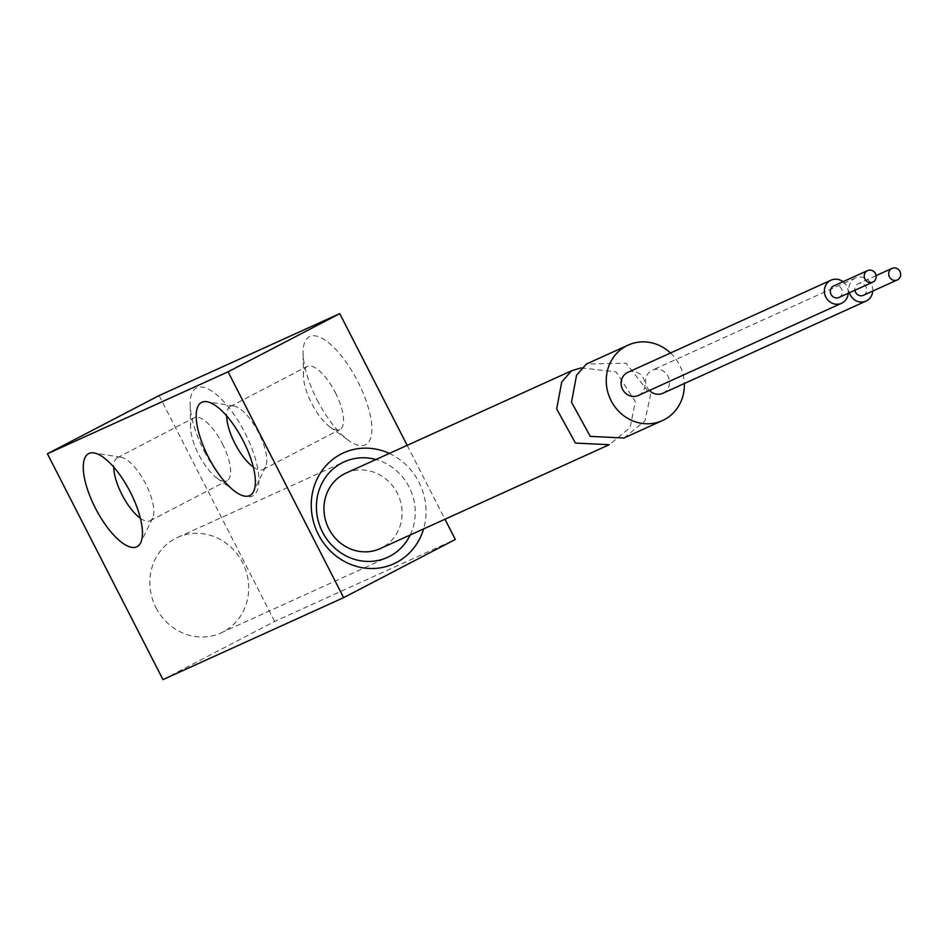 <?xml version="1.0" encoding="UTF-8"?>
<svg xmlns="http://www.w3.org/2000/svg" width="948" height="948" viewBox="0 0 948 948"><rect width="100%" height="100%" fill="white"/><g stroke="black" fill="none" stroke-linecap="round" stroke-linejoin="round"><path stroke-width="0.71" stroke-dasharray="4.74 3.56" d="M389.344 453.44A60.897 56.655 -114.4 0 1 418.921 482.153A60.897 56.655 -114.4 0 1 423.59 528.925M410.188 535.004A52.436 48.786 65.6 0 0 409.121 487.059A52.436 48.786 65.6 0 0 375.941 459.519M140.411 518.307A35.526 12.999 -117.5 0 0 150.222 520.725A35.526 12.999 -117.5 0 0 152.664 518.046A35.526 12.999 -117.5 0 0 145.66 483.836A35.526 12.999 -117.5 0 0 120.989 457.244A35.526 12.999 -117.5 0 0 117.398 457.718A35.526 12.999 -117.5 0 0 113.748 467.139M253.329 467.091A35.526 12.999 -117.5 0 0 263.141 469.497A35.526 12.999 -117.5 0 0 265.582 466.819A35.526 12.999 -117.5 0 0 258.579 432.62A35.526 12.999 -117.5 0 0 233.907 406.017A35.526 12.999 -117.5 0 0 230.305 406.491A35.526 12.999 -117.5 0 0 226.667 415.911M204.223 451.165A60.897 22.29 -117.5 0 0 235.602 491.621A60.897 22.29 -117.5 0 0 258.543 485.767A60.897 22.29 -117.5 0 0 244.88 432.726A60.897 22.29 -117.5 0 0 208.714 389.284A60.897 22.29 -117.5 0 0 190.169 404.417A60.897 22.29 -117.5 0 0 204.223 451.165M222.448 443.842A35.526 12.999 62.5 0 1 226.999 480.719A35.526 12.999 62.5 0 1 217.045 478.195A35.526 12.999 62.5 0 1 198.736 454.59A35.526 12.999 62.5 0 1 190.536 427.323A35.526 12.999 62.5 0 1 194.174 417.713A35.526 12.999 62.5 0 1 222.448 443.842M317.142 399.938A60.897 22.29 -117.5 0 0 348.52 440.405A60.897 22.29 -117.5 0 0 371.462 434.54A60.897 22.29 -117.5 0 0 357.799 381.499A60.897 22.29 -117.5 0 0 321.633 338.057A60.897 22.29 -117.5 0 0 303.087 353.189A60.897 22.29 -117.5 0 0 317.142 399.938M335.367 392.614A35.526 12.999 62.5 0 1 339.917 429.491A35.526 12.999 62.5 0 1 329.951 426.967A35.526 12.999 62.5 0 1 311.655 403.374A35.526 12.999 62.5 0 1 303.455 376.095A35.526 12.999 62.5 0 1 307.093 366.485A35.526 12.999 62.5 0 1 335.367 392.614M156.005 607.715A52.436 48.786 65.6 0 0 220.955 632.92A52.436 48.786 65.6 0 0 242.57 562.626A52.436 48.786 65.6 0 0 177.62 537.409A52.436 48.786 65.6 0 0 156.005 607.715M162.973 679.609L274.659 621.426L455.324 539.459M159.086 395.577L274.659 621.426M407.166 445.359L444.968 519.22M863.427 295.314A6.34 5.901 65.6 0 0 866.721 289.01A6.34 5.901 65.6 0 0 858.177 283.76A6.34 5.901 65.6 0 0 854.906 290.242M838.944 297.482A6.34 5.901 65.6 0 0 842.239 291.19A6.34 5.901 65.6 0 0 833.707 285.929M848.247 293.264A12.691 11.803 65.6 0 0 848.164 290.657A12.691 11.803 65.6 0 0 843.009 281.71M638.312 395.47A12.691 11.803 65.6 0 0 644.913 382.862A12.691 11.803 65.6 0 0 627.825 372.363M872.729 291.095A12.691 11.803 65.6 0 0 872.646 288.488A12.691 11.803 65.6 0 0 855.558 277.977A12.691 11.803 65.6 0 0 848.958 290.586A12.691 11.803 65.6 0 0 849.42 292.731M662.794 393.29A12.691 11.803 65.6 0 0 669.395 380.693A12.691 11.803 65.6 0 0 652.307 370.194A12.691 11.803 65.6 0 0 645.707 382.791A12.691 11.803 65.6 0 0 649.404 390.446M623.974 438.012L644.948 420.912L650.612 394.546L626.118 363.191L586.362 364.056M670.509 353A41.439 38.56 -114.4 0 1 684.006 379.39A41.439 38.56 -114.4 0 1 684.349 383.513M345.89 473.147A41.439 38.56 -114.4 0 1 401.715 507.453A41.439 38.56 -114.4 0 1 380.136 548.631M581.302 367.86L616.07 371.889L635.35 401.466L630.124 427.631L609.22 444.707M152.664 518.046L140.707 542.683M265.582 466.819L253.626 491.455M217.045 478.195L235.602 491.621M329.951 426.967L348.52 440.405M263.141 469.497L339.917 429.491M150.222 520.725L226.999 480.719M220.955 632.92L387.507 557.365M177.62 537.409L344.171 461.854M117.398 457.718L194.174 417.713M230.305 406.491L307.093 366.485M303.455 376.095L303.087 353.189M190.536 427.323L190.169 404.417M233.907 406.017L206.865 401.703M120.989 457.244L93.947 452.919M876.094 275.631L858.177 283.76M855.558 277.977L652.307 370.194"/><path stroke-width="1.42" d="M423.59 528.925A60.897 56.655 -114.4 0 1 374.661 568.445A60.897 56.655 -114.4 0 1 318.398 534.518A60.897 56.655 -114.4 0 1 325.413 466.345A60.897 56.655 -114.4 0 1 389.344 453.44M375.941 459.519A52.436 48.786 65.6 0 0 344.171 461.854A52.436 48.786 65.6 0 0 322.557 532.16A52.436 48.786 65.6 0 0 387.507 557.365A52.436 48.786 65.6 0 0 410.188 535.004M130.362 492.19A52.436 19.197 62.5 0 1 140.707 542.683A52.436 19.197 62.5 0 1 95.357 508.069A52.436 19.197 62.5 0 1 93.947 452.919A52.436 19.197 62.5 0 1 130.362 492.19M113.748 467.139A35.526 12.999 -117.5 0 0 121.948 494.595A35.526 12.999 -117.5 0 0 140.411 518.307M243.281 440.962A52.436 19.197 62.5 0 1 253.626 491.455A52.436 19.197 62.5 0 1 208.276 456.841A52.436 19.197 62.5 0 1 206.865 401.703A52.436 19.197 62.5 0 1 243.281 440.962M226.667 415.911A35.526 12.999 -117.5 0 0 234.867 443.368A35.526 12.999 -117.5 0 0 253.329 467.091M47.4 453.772L159.086 395.577L339.751 313.622L228.065 371.806L47.4 453.772L162.973 679.609L343.638 597.643L455.324 539.459L444.968 519.22M339.751 313.622L407.166 445.359M228.065 371.806L343.638 597.643M900.6 273.64A6.34 5.901 65.6 0 0 892.056 268.391A6.34 5.901 65.6 0 0 888.75 274.695A6.34 5.901 65.6 0 0 897.294 279.944A6.34 5.901 65.6 0 0 900.6 273.64M876.118 275.821A6.34 5.901 65.6 0 0 867.574 270.571A6.34 5.901 65.6 0 0 864.28 276.863A6.34 5.901 65.6 0 0 872.824 282.125A6.34 5.901 65.6 0 0 876.118 275.821M867.574 270.571L833.707 285.929A6.34 5.901 65.6 0 0 830.401 292.233A6.34 5.901 65.6 0 0 838.944 297.482L872.824 282.125M843.009 281.71A12.691 11.803 65.6 0 0 831.076 280.158A12.691 11.803 65.6 0 0 824.476 292.766A12.691 11.803 65.6 0 0 841.563 303.265A12.691 11.803 65.6 0 0 848.247 293.264M831.076 280.158L627.825 372.363A12.691 11.803 65.6 0 0 621.224 384.971A12.691 11.803 65.6 0 0 638.312 395.47L841.563 303.265M628.192 345.084L586.362 364.056L576.562 375.23L571.49 402.201L590.272 436.376L623.974 438.012L662.427 420.568A41.439 38.56 -114.4 0 1 606.613 386.263A41.439 38.56 -114.4 0 1 628.192 345.084A41.439 38.56 -114.4 0 1 670.509 353M684.349 383.513A41.439 38.56 -114.4 0 1 662.427 420.568M649.404 390.446A12.691 11.803 65.6 0 0 662.794 393.29L866.045 301.085A12.691 11.803 65.6 0 0 872.729 291.095M849.42 292.731A12.691 11.803 65.6 0 0 866.045 301.085M854.906 290.242A6.34 5.901 65.6 0 0 863.427 295.314L897.294 279.944M571.561 370.775L561.737 381.985L556.677 408.92L575.436 443.072L609.22 444.707L380.136 548.631A41.439 38.56 -114.4 0 1 324.323 514.326A41.439 38.56 -114.4 0 1 345.89 473.147L571.561 370.775L581.302 367.86M892.056 268.391L876.094 275.631"/></g></svg>

